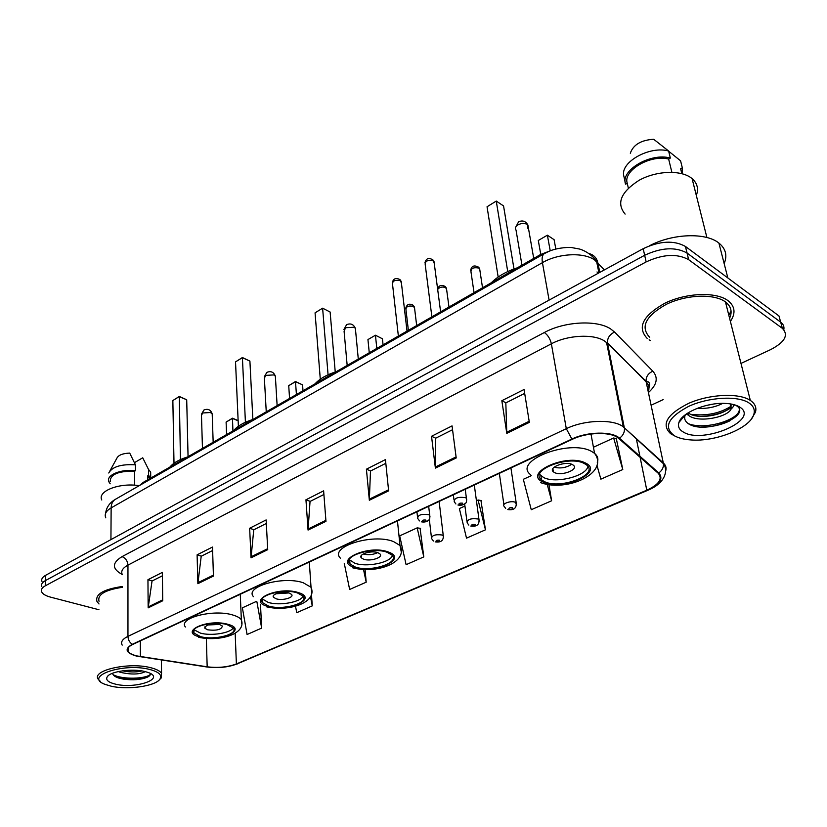 <?xml version="1.0" encoding="UTF-8"?>
<svg xmlns="http://www.w3.org/2000/svg" width="827" height="827" viewBox="0 0 827 827"><rect width="100%" height="100%" fill="white"/><g stroke="black" fill="none" stroke-linecap="round" stroke-linejoin="round"><path stroke-width="1.24" d="M139.711 485.387L143.34 482.317L540.393 254.602L552.353 250.012M783.81 329.642C784.389 326.675 783.345 324.184 780.678 322.158L778.982 315.966L685.428 246.436C673.974 240.109 659.894 240.853 643.189 248.679L45.599 575.323C42.291 577.205 41.092 579.241 42.001 581.453M740.982 363.415L770.805 349.532C784.957 342.068 788.813 335.018 782.383 328.371L688.612 259.647C677.117 253.393 662.965 254.147 646.145 261.911L45.268 585.836L45.433 580.575C42.125 582.435 40.926 584.462 41.826 586.663C40.926 584.462 42.125 582.435 45.433 580.575L644.667 255.274L45.433 580.575L45.599 575.323M688.695 259.709L687.02 253.021C675.545 246.735 661.424 247.48 644.667 255.274C661.424 247.48 675.545 246.735 687.02 253.021L780.678 322.158L687.103 253.083L685.511 246.498M649.143 339.794L650.373 340.528L649.143 339.794M730.386 321.434C735.896 313.247 735.089 306.31 727.967 300.625L727.843 300.532C715.841 291.611 686.234 292.789 665.042 303.127C642.879 315.594 636.904 327.337 647.127 338.346C636.904 327.337 642.879 315.594 665.042 303.127C686.234 292.789 715.841 291.611 727.843 300.532L727.967 300.625C735.089 306.31 735.896 313.247 730.386 321.434M728.794 315.139L731.068 311.117L728.794 315.139M136.889 655.925C132.351 654.819 129.436 653.309 128.144 651.387C126.758 648.937 128.309 646.611 132.796 644.419L572.346 439.292C586.932 432.19 610.305 431.498 618.089 437.897L658.106 473.147C662.913 478.771 659.14 484.457 646.797 490.204L236.388 663.926C227.714 667.162 217.977 668.123 207.174 666.81L136.889 655.925M136.517 656.1L206.874 666.986C217.946 668.33 227.921 667.348 236.811 664.029L647.19 490.401C659.843 484.508 663.709 478.678 658.788 472.92L619.506 438.207C612.238 431.105 587.335 431.508 571.881 439.054L132.31 644.295C124.226 648.968 125.621 652.896 136.517 656.1M529.352 422.38L524.049 389.486L501.844 400.713L506.796 433.358L529.352 422.38M524.68 393.404L505.824 402.894L506.796 433.358M505.969 402.821L501.844 400.713M456.215 457.972L452.049 425.895L431.529 436.274L435.384 468.103L456.215 457.972M452.545 429.72L435.56 438.269L435.384 468.103M435.715 438.186L431.529 436.274M388.628 490.856L385.434 459.585L366.413 469.198L369.338 500.242L388.628 490.856M385.816 463.316L370.486 471.028L369.338 500.242M370.651 470.945L366.413 469.198M162.733 600.774L162.361 572.398L147.95 579.696L148.157 607.866L162.733 600.774M162.402 575.788L152.044 581.009L148.157 607.866M152.22 580.916L147.95 579.696M213.438 576.099L212.498 547.04L197.105 554.834L197.87 583.676L213.438 576.099M212.611 550.513L201.209 556.251L197.87 583.676M201.385 556.168L197.105 554.834M267.721 549.686L266.129 519.925L249.651 528.257L251.036 557.801L267.721 549.686M266.315 523.47L253.755 529.797L251.036 557.801M253.93 529.714L249.651 528.257M325.962 521.351L323.626 490.845L305.949 499.787L308.047 530.066L325.962 521.351M323.905 494.484L310.042 501.462L308.047 530.066M310.218 501.379L305.949 499.787M122.313 586.488C103.551 589.227 95.095 594.21 96.955 601.446L99.013 603.979L96.955 601.446C95.095 594.21 103.551 589.227 122.313 586.488M45.268 585.836C41.96 587.697 40.75 589.713 41.66 591.884C42.777 594.096 45.754 595.853 50.571 597.146L98.951 609.737M651.107 405.23L663.213 399.596M531.275 475.68L523.326 479.309L531.265 509.721L551.609 500.78L548.973 484.798M596.918 465.167L600.867 479.153L622.783 469.529L616.332 438.713M344.259 563.342L349.645 589.465L366.196 582.198L365.069 569.627M295.508 606.212L296.748 612.693L312.265 605.881L311.459 594.241M256.432 601.394L242.383 607.824L247.077 634.505L261.663 628.106L260.484 604.444M464.929 506.021L459.367 508.564L466.511 538.15L485.459 529.828L480.942 500.511M423.796 556.902L417.17 527.864L399.689 535.865L406.109 564.676L423.796 556.902L420.085 528.288M417.17 527.864L420.581 528.36M366.196 582.198L363.529 569.576M312.265 605.881L310.476 596.712M261.663 628.106L256.928 601.891M485.459 529.828L478.089 500.004L476.435 500.759M478.089 500.004L481.428 500.593M551.609 500.78L547.267 484.519M622.783 469.529L613.644 438L593.435 447.242M613.644 438L616.787 438.837M149.294 669.353C122.634 662.551 82.896 676.641 105.329 684.467L111.325 686.234C127.709 690.038 154.856 686.245 159.735 679.422C162.588 675.256 159.104 671.896 149.294 669.353M159.601 679.577L161.089 678.15L161.554 673.302C159.952 670.914 156.158 669.012 150.183 667.575C128.547 661.962 91.446 670.397 98.196 679.184L100.305 681.365M122.313 587.325C105.029 589.951 97.266 594.603 99.033 601.301M139.184 485.687C119.481 482.441 97.1 491.197 101.793 500.004M145.366 671.627C139.515 674.563 131.111 674.78 120.173 672.268L118.323 671.565M141.924 670.924C137.179 672.134 131.503 672.258 124.877 671.276L122.634 670.821M115.801 684.239C135.938 689.129 165.782 678.636 148.302 672.527L144.591 671.441C132.485 668.423 111.49 671.193 107.551 676.31C105.143 679.68 107.892 682.327 115.801 684.239M112.575 673.25C112.823 675.235 114.922 676.858 118.892 678.099L123.44 679.132C132.847 680.352 140.662 679.773 146.875 677.406C149.677 676.166 150.793 674.822 150.214 673.385M149.646 478.699L147.692 475.866L147.723 479.805M150.7 475.876L150.669 472.134L148.55 469.498L142.73 457.786L134.46 462.665M148.55 469.498L148.602 475.339L147.692 475.866M150.762 478.058L148.602 475.339M134.594 485.201L134.553 471.256C118.147 470.914 110.032 474.419 110.218 481.748M134.553 471.256L135.463 470.718L135.452 464.836L129.715 453.082C122.572 453.392 118.261 455.17 116.772 458.396L109.939 470.852M135.452 464.836C121.197 463.978 112.296 466.697 108.751 473.003M135.463 470.718C120.949 468.754 105.536 475.308 108.895 481.841L110.198 483.785M150.359 674.346C146.431 678.884 122.417 679.887 113.072 674.646M147.992 676.879L147.847 676.931C141.334 679.401 132.796 679.918 122.251 678.491L115.873 676.91M138.76 670.511L125.57 670.48M200.568 636.625C214.286 640.605 238.683 634.299 233.338 628.024L227.125 624.643C213.5 620.488 188.721 626.887 193.994 633.079L200.568 636.625M194.035 629.74L200.475 633.131C211.185 636.18 230.371 633.141 233.245 627.9M187.491 456.99C179.18 459.533 173.298 462.913 169.845 467.11M172.853 400.537L179.304 396.453L186.706 399.751L179.139 396.66L172.853 400.537L174.001 463.254M179.304 396.453L180.451 459.585M186.706 399.751L188.06 456.669M238.135 420.778L232.397 418.431L226.102 422.09L226.598 434.568M226.102 422.09L232.459 418.193L232.925 430.939M232.459 418.193L238.135 420.592M207.753 629.833C216.839 630.856 221.698 629.585 222.339 626.018L219.537 624.488C210.451 623.444 205.561 624.705 204.879 628.272L207.753 629.833M207.732 624.985L219.351 624.437M748.797 402.821C737.519 395.42 708.687 397.094 688.674 406.357C667.844 417.501 663.12 427.332 674.522 435.839C678.709 438.145 684.27 439.509 691.186 439.954C715.789 441.949 750.565 428.024 753.883 414.193C755.123 409.665 753.428 405.871 748.797 402.821M751.278 419.144L755.444 412.218C756.746 407.535 755.041 403.597 750.327 400.402L750.151 400.289C738.697 392.742 709.835 394.097 688.943 403.214C667.027 414.182 660.918 424.344 670.614 433.699L674.997 436.098M729.579 318.25C732.526 311.8 731.151 306.362 725.465 301.927L725.289 301.803C714.011 293.461 686.286 294.588 666.448 304.264C645.66 315.945 640.067 326.954 649.671 337.292M724.163 263.586C727.522 255.512 725.765 248.669 718.911 243.076C705.876 232.284 672.423 233.545 649.453 245.795M696.324 195.441C698.743 188.835 697.326 183.222 692.085 178.601L691.879 178.436C681.458 169.731 656.659 170.558 639.157 180.255C620.85 192.009 616.167 203.287 625.109 214.09M722.726 403.369C715.179 407.246 706.692 408.889 697.264 408.311M713.401 404.083L706.32 405.468M687.619 413.149L688.777 415.536C698.464 423.238 727.646 417.19 731.109 409.065L730.52 403.917M730.996 404.63C731.223 413.2 698.794 421.315 688.178 412.849L688.136 412.818M685.986 414.265L688.023 414.927L686.792 413.696M678.915 422.483C677.644 426.381 679.07 429.554 683.216 431.973C702.795 444.719 761.078 419.578 739.524 406.946C735.927 404.754 730.841 403.566 724.256 403.38C705.576 402.666 681.665 412.921 678.915 422.483L685.263 414.896C683.991 418.235 684.839 421.036 687.826 423.29C703.643 435.529 751.95 416.126 736.898 406.016L736.092 405.468M668.681 151.227L680.58 160.82L682.316 167.809L680.631 168.78L681.83 173.639M682.151 173.722L682.316 167.809M732.856 404.372C733.962 405.664 733.425 407.132 731.254 408.755M671.865 172.264L668.65 159.053C650.208 154.256 622.7 170.703 627.259 183.253L628.334 188.091M718.911 243.076L727.843 277.965M668.65 159.053L670.346 158.071L668.629 151.031L653.681 139.256C641.008 140.104 633.224 144.766 630.319 153.243M668.547 150.959L668.609 151.021C649.784 145.562 620.446 162.009 623.723 175.634L625.243 182.385M670.346 158.071C650.467 152.313 619.868 170.641 625.636 184.204L627.259 183.253M739.276 410.275C737.756 420.137 705.452 430.154 688.581 423.796M681.417 419.496L680.952 418.938M731.492 405.954C720.1 413.376 706.558 416.167 690.876 414.337M687.723 413.603L687.175 413.438M729.765 420.902C721.041 425.047 711.509 427.104 701.162 427.083M681.024 419.961L680.631 419.361M734.583 404.817L733.394 405.995M731.554 407.494C723.336 412.952 712.998 415.919 700.562 416.415M268.434 606.005C282.669 610.677 309.536 603.079 302.982 596.081L297.431 592.928C283.299 588.059 256.019 595.771 262.49 602.656L268.434 606.005M262.231 598.924L268.248 602.407C279.319 605.974 300.418 602.283 303.116 596.257M252.948 419.454C244.11 422.204 237.711 425.874 233.752 430.464M235.53 361.885L242.404 357.533L249.909 361.089L242.352 357.678L235.53 361.885L238.383 426.267M242.404 357.533L245.412 422.266M249.909 361.089L252.855 419.485M288.726 385.661L295.487 381.516L302.579 384.875L295.539 381.692L288.726 385.661L289.564 398.449M295.487 381.516L296.417 394.52M302.579 384.875L302.992 390.747M276.187 598.81C282.493 600.919 294.464 597.518 291.569 594.406L289.047 592.969C282.762 590.819 270.708 594.241 273.592 597.332L276.187 598.81M275.96 593.776L288.923 592.938M355.062 566.929C369.886 572.594 400.268 563.032 391.936 555.113L387.325 552.374C372.595 546.461 341.789 556.199 350.017 563.962L355.062 566.929M349.304 559.693L354.742 563.187C366.196 567.498 389.982 562.815 392.401 555.692M336.279 371.664C326.737 374.693 319.656 378.756 315.015 383.862M335.235 371.995L330.128 312.027L322.613 308.182L315.066 312.833L320.287 379.211M315.066 312.833L322.613 308.182L328.071 374.776M383.066 344.828L382.425 338.781L375.448 335.214L367.943 339.577L369.266 352.747M367.943 339.577L375.448 335.214L376.812 348.415M363.56 559.186C370.134 561.75 383.666 557.47 379.975 553.945L377.877 552.694C371.323 550.089 357.709 554.4 361.378 557.894L363.56 559.186M363.187 553.987C368.191 555.237 373.018 554.793 377.701 552.643M544.311 481.562C560.075 489.863 599.606 474.636 586.55 464.929L584.317 463.523C568.614 454.84 528.66 470.408 541.54 479.836L544.311 481.562M539.628 474.378L543.649 477.541C555.61 483.826 586.322 476.207 587.925 466.407M517.454 267.762C506.341 271.421 497.647 276.414 491.352 282.731M513.991 268.951L503.56 205.954L496.262 201.075L487.051 206.76L498.164 277.035M487.051 206.76L496.262 201.075L507.726 271.566M555.816 248.979L554.1 239.675L547.381 235.188L538.294 240.481L540.765 254.385M538.294 240.481L547.381 235.188L550.182 250.571M554.576 472.589C561.574 476.342 579.148 469.509 573.369 465.208L572.315 464.536C565.337 460.711 547.67 467.606 553.408 471.855L554.576 472.589M554.152 467.172C560.427 468.754 566.268 467.782 571.684 464.267M540.889 475.804L541.478 479.774M143.34 483.309L143.34 482.317M540.6 255.739L540.393 254.602M604.403 269.881L594.603 259.947C583.593 252.039 558.204 253.331 542.429 262.655L111.138 507.881C106.011 510.931 104.223 514.26 105.784 517.847M110.932 539.617L111.138 507.881C111.231 503.974 112.596 501.152 115.222 499.415L115.718 499.136M599.792 272.393L597.828 262.697C596.712 257.89 593.765 254.84 589 253.548M643.189 248.679L646.145 261.911M598.913 272.879L596.618 261.497L594.106 258.138C589.703 253.682 584.896 250.664 579.675 249.072L571.581 247.562C571.219 247.18 558.618 247.19 549.066 251.263L544.238 253.662C542.285 255.088 541.675 258.076 542.429 262.655L549.097 300.108M105.629 513.319C106.352 507.458 109.546 502.826 115.222 499.415L544.631 253.434M598.231 273.251L597.011 271.949M122.251 574.496C111.893 568.862 111.831 562.908 122.055 556.623L544.331 332.516C547.836 335.007 550.182 338.76 551.371 343.805L127.958 565.12C122.541 568.087 120.67 571.271 122.344 574.682M544.331 332.516C564.407 321.445 596.805 319.698 610.574 328.877L614.595 332.061L652.844 371.189C658.478 377.691 657 384.824 648.43 392.556M619.506 438.207C622.989 435.664 624.643 432.438 624.468 428.531L607.545 343.36L604.31 340.858C593.228 333.653 567.467 335.069 551.371 343.805L566.299 428.686C584.41 419.734 613.603 418.855 623.351 426.897L663.337 462.965C665.993 465.436 666.717 468.258 665.497 471.452M139.391 656.669L140.094 656.783M649.671 384.173L648.471 385.392M647.83 490.297L236.811 664.029M647.19 490.401L648.058 490.204C667.048 482.255 667.689 469.136 663.471 463.74L646.166 381.909L607.442 342.698C607.38 337.912 609.757 334.366 614.595 332.061M658.788 472.92C662.117 470.542 663.678 467.482 663.471 463.74L623.351 426.897L606.563 342.471L646.063 381.268C645.949 376.678 648.203 373.318 652.844 371.189M206.161 666.872L206.874 666.986M571.881 439.054L566.299 428.686L127.958 636.356C128.133 639.829 129.581 642.476 132.31 644.295M122.2 645.112C120.484 642.031 122.406 639.116 127.958 636.356L127.958 565.12C127.596 560.923 125.632 558.091 122.055 556.623M782.383 328.371L780.678 322.158M648.254 391.74C649.66 388.059 648.968 384.782 646.166 381.909L646.063 381.268C649.433 381.557 650.404 383.728 648.957 387.78M646.797 490.204L640.108 457.269M639.891 456.215L636.294 438.517M140.373 656.597L140.301 640.915M207.174 666.81L206.347 638.465M236.388 663.926L235.168 633.296M325.89 520.338L308.047 529.022M267.669 548.704L251.067 556.788M213.407 575.137L197.911 582.684M162.723 599.833L148.229 606.894M388.525 489.822L369.307 499.177M456.08 456.907L435.322 467.017M529.177 421.284L506.693 432.242M227.88 624.302C207.546 618.327 178.156 631.942 199.845 636.945C219.537 642.6 248.927 629.688 227.88 624.302M185.403 627C177.898 618.1 213.283 608.899 232.625 614.957C236.987 616.208 239.902 617.81 241.35 619.785L241.815 623.982M202.46 448.41L201.478 415.423L202.656 412.973L210.461 412.528L212.198 413.893L212.239 415.113M298.258 592.556C278.017 585.847 245.888 600.722 267.648 606.367C287.238 612.704 319.263 598.624 298.258 592.556M253.455 596.67C244.265 586.767 283.185 575.675 303.261 582.766L311.035 587.263L311.789 592.339M266.253 411.825L264.371 378.27L265.684 375.375L273.789 374.92L275.36 376.182L275.443 377.67M388.235 551.971C368.263 544.249 332.444 560.84 354.183 567.332C373.515 574.589 409.086 558.969 388.235 551.971M340.414 558.163C328.722 547.009 372.657 533.001 393.58 541.613L400.01 545.479L401.24 551.785M347.175 365.42L344.084 331.245L345.572 327.709L354.049 327.254L355.372 328.34L355.548 330.19M585.454 463.006C566.557 452.855 521.951 473.509 543.215 482.058C561.523 491.558 605.447 472.258 585.454 463.006M530.624 474.708C512.327 461.197 569.234 438.755 591.553 451.397L594.561 453.32C597.683 455.966 598.593 459.006 597.29 462.448M521.961 265.167L516.017 230.02C514.766 228.283 515.407 226.577 517.94 224.882C521.372 223.145 524.463 222.99 527.212 224.417L527.884 224.996L527.915 228.459M401.426 283.134L400.371 280.725C395.11 279.64 392.494 280.798 392.525 284.188L398.366 336.051M419.547 520.927L417.676 518.405C417.78 514.983 421.419 513.732 428.582 514.652L429.73 515.355L429.999 516.916M422.535 521.548C425.429 521.765 426.515 521.268 425.781 520.059C422.876 519.842 421.801 520.338 422.535 521.548M434.237 263.306L433.224 260.856C427.786 259.73 425.109 260.96 425.202 264.547L431.88 316.834M455.884 503.963L454.209 501.658C454.25 498.019 457.982 496.686 465.394 497.647L466.418 498.278L466.738 499.953M459.15 504.728C462.076 504.956 463.203 504.439 462.52 503.167C459.595 502.94 458.468 503.457 459.15 504.728M414.627 308.585L413.614 306.393C408.548 305.38 405.995 306.466 405.954 309.649L408.373 330.314M433.431 541.054L431.56 538.542C431.756 535.338 435.291 534.159 442.166 535.007L443.272 535.679L443.51 537.074M439.457 540.227C436.656 540.031 435.602 540.507 436.294 541.633C439.085 541.819 440.14 541.354 439.457 540.227M446.663 289.843L445.691 287.6C442.28 286.462 439.602 287.083 437.669 289.45M468.816 525.083L467.131 522.757C467.276 519.366 470.904 518.105 478.006 518.984L478.998 519.594L479.278 521.103M475.225 524.318C472.403 524.111 471.307 524.597 471.938 525.786C474.76 525.993 475.856 525.507 475.225 524.318M479.898 270.398L478.978 268.113C473.582 267.038 470.914 268.268 470.976 271.825L474.036 292.655M505.648 508.429L504.16 506.331C501.11 503.881 511.127 500.252 515.324 502.309L516.524 504.46M512.482 507.757C509.618 507.53 508.481 508.036 509.05 509.277C511.903 509.504 513.04 508.998 512.482 507.757M685.428 246.436L688.612 259.647M128.144 651.387L128.144 647.965M228.014 666.531L237.587 663.843M108.637 675.328L107.551 676.31M149.418 478.109L149.429 478.823M150.669 472.134L150.721 477.965M161.389 660.039L161.554 673.302M159.735 679.422L161.089 678.15M123.44 679.132L122.251 678.491M146.875 677.406L147.847 676.931M123.781 670.666L124.877 671.276M240.275 594.262L241.35 619.785C246.611 634.278 219.176 641.866 198.635 637.266M193.921 629.926L193.994 633.079M204.838 626.856L204.879 628.272M213.17 442.269L212.198 413.893C210.73 409.716 207.97 408.424 203.918 410.016L201.416 414.296M692.085 178.601L706.899 237.514M725.465 301.927L750.327 400.402M753.883 414.193L755.444 412.218M309.298 562.05L311.035 587.263C317.837 602.811 287.92 612.156 266.263 606.739M262.314 599.037L262.49 602.656M273.499 595.595L273.592 597.332M277.128 405.581L275.36 376.182C273.727 372.026 270.884 370.754 266.852 372.377L264.258 376.905M397.446 520.907L400.01 545.479C408.476 562.06 377.412 574.362 352.529 567.767M349.697 560.21L350.017 563.962M361.182 555.703L361.378 557.894M358.287 359.042L355.372 328.34C353.532 324.246 350.607 323.026 346.596 324.691L343.867 329.56M590.985 434.02L594.561 453.32C609.571 472.92 567.239 492.303 540.724 482.689M552.87 468.62L553.408 471.855M533.725 258.417L527.884 224.996C525.652 221.119 522.55 220.065 518.581 221.832L515.49 227.59M407.018 331.089L401.24 281.459L400.03 279.671C395.999 277.469 393.414 278.472 392.277 282.689M428.675 506.341L429.73 515.355C429.957 518.374 429.678 519.894 428.913 519.925C427.021 521.775 424.52 522.406 421.429 521.827M416.942 511.81L417.49 516.741M440.615 311.82L433.999 261.518L432.924 259.905C428.675 257.362 426.008 258.375 424.913 262.934M465.229 489.274L466.418 498.278C466.738 501.379 466.48 502.961 465.653 503.043C463.72 504.966 461.156 505.617 457.941 505.018M453.341 494.825L453.982 499.859M405.737 308.295C406.894 304.171 409.396 303.168 413.242 305.297L414.441 307.086L416.674 325.549M429.316 519.356L431.384 537.054M439.127 501.462L443.272 535.679C443.623 540.61 440.936 542.677 435.219 541.881M437.638 289.15C438.879 285.274 441.453 284.426 445.36 286.607L446.446 288.241L448.989 307.024M464.66 503.953L466.914 521.155M474.305 485.046L478.998 519.594C479.412 524.731 476.672 526.882 470.77 526.044M470.677 270.264C471.555 265.86 474.222 264.847 478.688 267.235L479.639 268.672L482.523 287.786M499.332 473.364L503.912 504.604M510.921 467.958L516.193 502.847C516.637 508.202 513.825 510.445 507.778 509.566"/></g></svg>
